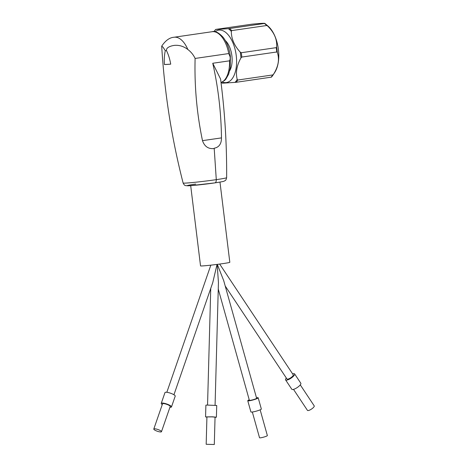 <?xml version="1.0" encoding="UTF-8"?>
<svg xmlns="http://www.w3.org/2000/svg" width="468" height="468" viewBox="0 0 468 468"><rect width="100%" height="100%" fill="white"/><g stroke="black" fill="none" stroke-linecap="round" stroke-linejoin="round"><path stroke-width="0.7" d="M195.103 58.447L228.735 53.557L229.964 56.388C230.373 58.038 230.227 59.512 229.525 60.822L212.753 63.262C218.252 87.697 221.159 112.572 221.475 137.89L202.492 140.652C196.841 113.625 194.378 86.223 195.103 58.447C193.459 54.885 191.043 51.907 187.849 49.503C183.825 46.414 179.46 45.027 174.751 45.343C171.177 45.729 165.947 47.367 166.479 50.62C168.439 54.592 169.849 59.103 170.709 64.157A27.589 1.018 173 0 1 164.444 64.537C164.057 59.459 164.344 54.844 165.303 50.696L163.01 47.157L161.706 46.162C164.455 92.471 171.592 138.089 183.123 183.023A22.09 0.813 -7 0 0 194.314 182.362A22.09 0.813 -7 0 0 216.286 179.654L214.215 148.561C208.43 149.169 204.522 146.531 202.492 140.652M212.753 63.262L220.563 79.004C224.845 111.758 226.869 144.653 226.641 177.682A21.908 0.807 -7 0 1 216.286 179.648C216.31 181.596 215.824 182.672 214.818 182.889L190.3 185.702L185.814 185.673C185.024 185.147 184.784 186.141 183.123 183.023M221.475 137.89C221.481 143.892 219.024 147.344 214.098 148.245A19.264 9.927 -98.3 0 0 214.215 148.561M170.709 64.157L164.444 64.537M190.687 185.673L200.538 265.888A14.754 0.544 -7 0 0 208.032 265.45A14.754 0.544 -7 0 0 222.78 263.63A14.754 0.544 -7 0 0 229.817 262.296L219.972 182.081M229.729 70.668A18.065 9.307 -98.3 0 0 231.882 55.78A18.065 9.307 -98.3 0 0 225.36 40.581M173.944 394.752L212.759 282.59L217.041 264.408M217.17 264.391L218.439 282.461L215.075 405.224M218.258 289.072L249.362 400.28A3.762 0.474 -15.6 0 0 249.924 400.374A3.762 0.474 -15.6 0 0 254.054 399.444A3.762 0.474 -15.6 0 0 256.61 398.256L223.722 280.677L217.298 264.373M225.213 286.006L286.966 378.986A3.762 1.088 -33.6 0 0 287.568 379.174A3.762 1.088 -33.6 0 0 291.406 377.307A3.762 1.088 -33.6 0 0 293.237 374.821L219.673 264.063M292.611 373.879A5.417 1.568 146.4 0 1 293.752 373.639A5.417 1.568 146.4 0 1 294.618 373.909A5.417 1.568 146.4 0 1 291.985 377.489A5.417 1.568 146.4 0 1 286.451 380.168A5.417 1.568 146.4 0 1 285.585 379.905A5.417 1.568 146.4 0 1 286.34 378.045M285.585 379.905L291.804 389.265A5.417 1.568 -33.6 0 0 292.67 389.534A5.417 1.568 -33.6 0 0 298.198 386.849A5.417 1.568 -33.6 0 0 300.83 383.269L294.618 373.909M293.506 389.376L307.441 410.354A4.066 1.176 -33.6 0 0 308.09 410.559A4.066 1.176 -33.6 0 0 312.238 408.546A4.066 1.176 -33.6 0 0 314.209 405.861L300.28 384.883M256.476 397.782A5.417 0.684 164.4 0 1 257.394 397.677A5.417 0.684 164.4 0 1 258.201 397.812A5.417 0.684 164.4 0 1 254.528 399.52A5.417 0.684 164.4 0 1 248.572 400.86A5.417 0.684 164.4 0 1 247.765 400.731A5.417 0.684 164.4 0 1 249.228 399.807M247.765 400.731L250.906 411.945A5.417 0.684 -15.6 0 0 251.708 412.074A5.417 0.684 -15.6 0 0 257.663 410.734A5.417 0.684 -15.6 0 0 261.343 409.026L258.201 397.812M252.328 412.015L259.529 437.75A4.066 0.509 -15.6 0 0 260.132 437.849A4.066 0.509 -15.6 0 0 264.601 436.849A4.066 0.509 -15.6 0 0 267.357 435.562L260.155 409.828M216.403 417.199L216.725 405.475L206.669 405.054L205.891 405.183L205.569 416.9L212.443 416.812L216.403 417.199L215.046 417.351M206.92 417.128L205.569 416.9M214.303 444.506L215.052 417.158L212.08 416.871L206.926 416.935L206.177 444.284L214.303 444.506L206.177 444.284M215.069 31.783A26.489 13.648 81.7 0 1 219.346 30.075A26.489 13.648 81.7 0 1 236.229 55.517A26.489 13.648 81.7 0 1 225.798 82.625A26.489 13.648 81.7 0 1 222.376 82.035M221.382 82.479A29.753 15.327 -98.3 0 0 222.3 83.205L236.124 82.304A30.104 15.508 -98.3 0 0 237.808 80.022L272.756 74.938L273.517 74.266C278.39 66.479 279.653 59.214 277.313 52.463L276.752 51.983L241.804 57.067A30.104 15.508 -98.3 0 0 241.582 54.896A30.104 15.508 -98.3 0 0 241.272 52.732L276.225 47.654L276.641 46.999C277.231 39.476 274.213 32.468 267.585 25.98L266.69 25.524L231.736 30.601L231.321 31.409A29.753 15.327 -98.3 0 0 228.372 28.688L215.701 29.461A29.753 15.327 -98.3 0 0 213.987 31.643L215.672 29.449M234.971 82.432A29.753 15.327 -98.3 0 0 237.212 79.396C235.492 72.68 236.744 65.508 240.956 57.897L241.804 57.067M240.956 57.897A29.753 15.327 -98.3 0 0 240.248 52.141C234.316 45.677 231.338 38.768 231.321 31.409M240.248 52.141L241.272 52.732M273.517 74.266A29.823 15.362 81.7 0 1 273.037 75.032L274.769 72.382A27.074 13.946 -98.3 0 0 278.401 49.409A27.074 13.946 -98.3 0 0 268.041 26.114L265.631 24.067A29.823 15.362 -98.3 0 0 264.8 23.406C264.122 23.137 259.839 23.4 251.942 24.184L215.994 29.379M237.212 79.396L237.808 80.022M271.399 77.156L273.037 75.032A29.823 15.362 81.7 0 1 271.387 77.144L236.124 82.304M222.3 83.205L222.592 83.128M271.387 77.144L271.071 77.22A30.104 15.508 81.7 0 0 272.756 74.938M228.372 28.688L264.473 23.476A30.104 15.508 -98.3 0 1 266.69 25.524M171.481 406.932L175.219 396.127A5.417 1.223 -160.9 0 0 171.744 393.67A5.417 1.223 -160.9 0 0 165.789 392.242A5.417 1.223 -160.9 0 0 164.976 392.582L161.238 403.393A5.417 1.223 19.1 0 1 162.045 403.053A5.417 1.223 19.1 0 1 168.006 404.481A5.417 1.223 19.1 0 1 171.481 406.932A5.417 1.223 19.1 0 1 170.668 407.271A5.417 1.223 19.1 0 1 169.937 407.254M162.256 404.598A5.417 1.223 19.1 0 1 161.238 403.393M161.472 431.712L170.2 406.493A4.066 0.918 -160.9 0 0 167.591 404.65A4.066 0.918 -160.9 0 0 163.127 403.58A4.066 0.918 -160.9 0 0 162.519 403.831L153.791 429.051A4.066 0.918 19.1 0 1 154.399 428.799A4.066 0.918 19.1 0 1 158.868 429.87A4.066 0.918 19.1 0 1 161.472 431.712A4.066 0.918 19.1 0 1 160.863 431.964A4.066 0.918 19.1 0 1 156.394 430.893A4.066 0.918 19.1 0 1 153.791 429.051M221.019 82.573A25.892 13.338 -98.3 0 0 229.525 60.822M195.735 184.053C190.768 184.743 182.947 186.129 189.733 185.732C196.911 185.275 210.553 183.538 214.818 182.889C224.874 181.338 223.277 181.409 224.658 180.917C225.295 180.215 225.769 181.139 226.641 177.682M228.735 53.557A25.892 13.338 -98.3 0 0 212.115 31.707L174.061 37.241A25.892 13.338 81.7 0 1 187.849 49.503M165.303 50.696L166.479 50.62M267.585 25.98A29.823 15.362 -98.3 0 0 265.631 24.067L264.794 23.4M276.641 46.999A29.823 15.362 81.7 0 1 277.038 49.725A29.823 15.362 81.7 0 1 277.313 52.463M276.225 47.654A30.104 15.508 81.7 0 1 276.529 49.813A30.104 15.508 81.7 0 1 276.752 51.983M231.736 30.601A30.104 15.508 -98.3 0 0 229.525 28.554M212.115 31.707C215.075 30.724 218.767 32.608 223.195 37.358C226.951 42.325 229.332 48.637 230.338 56.295L230.297 67.644L228.647 74.201L225.886 79.104L224.658 80.414L221.025 82.602M174.061 37.241C169.632 37.534 165.514 40.5 161.706 46.145M207.552 405.019L210.746 288.399M210.828 265.151L166.83 392.289M222.271 83.199L221.376 82.479"/></g></svg>
